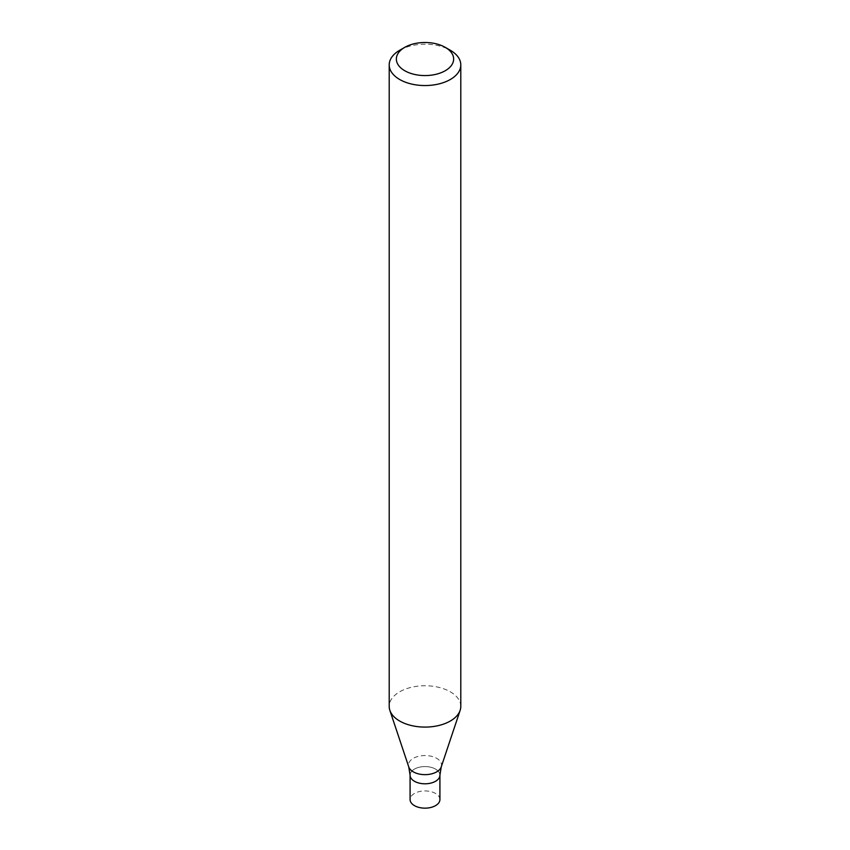<?xml version="1.0" encoding="UTF-8"?>
<svg xmlns="http://www.w3.org/2000/svg" width="850" height="850" viewBox="0 0 850 850"><rect width="100%" height="100%" fill="white"/><g stroke="black" fill="none" stroke-linecap="round" stroke-linejoin="round"><path stroke-width="0.64" stroke-dasharray="4.25 3.19" d="M399.681 50.267A35.796 20.666 180 0 1 450.319 50.267M460.796 706.414A35.796 20.666 -0 0 0 425 685.748A35.796 20.666 -0 0 0 389.204 706.414M439.918 775.189A14.917 8.617 -0 0 0 425 766.572A14.917 8.617 -0 0 0 410.082 775.189A14.917 8.617 -0 0 1 425 766.572A14.917 8.617 -0 0 1 439.918 775.189M439.918 799.542A14.917 8.617 -0 0 0 425 790.936A14.917 8.617 -0 0 0 410.082 799.542M441.246 766.902A16.543 9.552 -0 0 0 425 755.544A16.543 9.552 -0 0 0 408.754 766.902"/><path stroke-width="1.27" d="M445.251 47.345L450.319 50.267A35.796 20.666 180 0 1 460.796 64.876A35.796 20.666 180 0 1 450.319 79.496A35.796 20.666 180 0 1 411.304 83.98A35.796 20.666 180 0 1 389.204 64.876A35.796 20.666 180 0 1 399.681 50.267L404.749 47.345A28.645 16.532 180 0 1 445.251 47.345A28.645 16.532 180 0 1 445.251 70.731A28.645 16.532 180 0 1 404.749 70.731A28.645 16.532 180 0 1 404.749 47.345M389.204 64.876L389.204 706.414A35.796 20.666 -0 0 0 389.853 710.334A35.796 20.666 -0 0 0 399.681 721.034A35.796 20.666 -0 0 0 450.319 721.034A35.796 20.666 -0 0 0 460.147 710.334A35.796 20.666 -0 0 0 460.796 706.414L460.796 64.876M441.246 766.902A16.543 9.552 -0 0 1 429.845 774.233A16.543 9.552 -0 0 1 413.302 771.853A16.543 9.552 -0 0 1 408.754 766.902L410.082 775.189A14.917 8.617 -0 0 0 414.449 781.278A14.917 8.617 -0 0 0 430.706 783.137A14.917 8.617 -0 0 0 439.918 775.189L439.918 799.542A14.917 8.617 -0 0 1 430.706 807.5A14.917 8.617 -0 0 1 414.449 805.63A14.917 8.617 -0 0 1 410.082 799.542L410.082 775.189A14.917 8.617 -0 0 0 414.449 781.278A14.917 8.617 -0 0 0 430.706 783.137A14.917 8.617 -0 0 0 439.918 775.189L441.246 766.902L460.147 710.334M408.754 766.902L389.853 710.334"/></g></svg>
